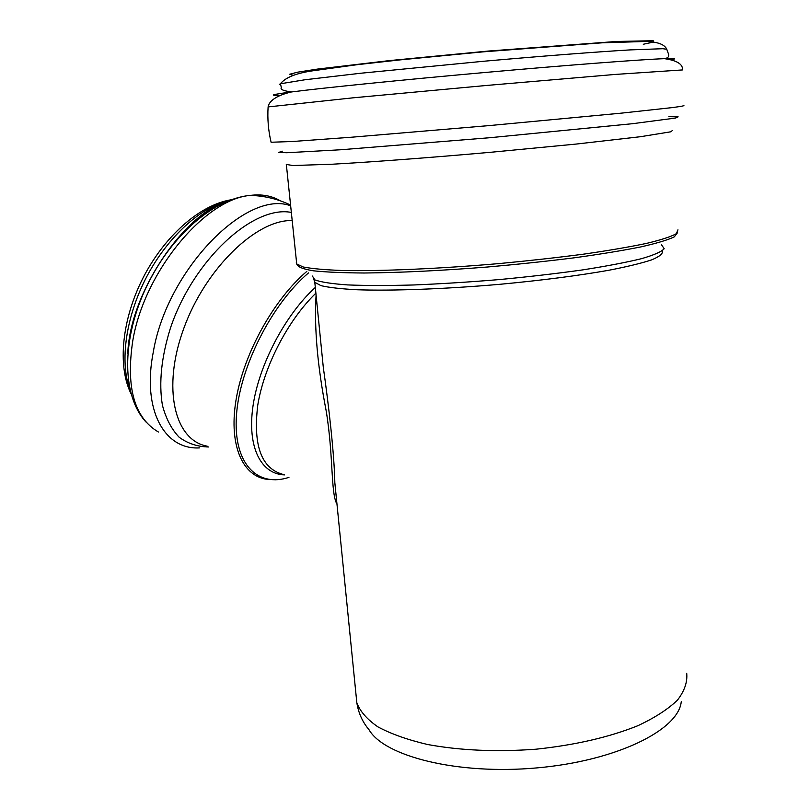 <?xml version="1.0" encoding="UTF-8"?>
<svg xmlns="http://www.w3.org/2000/svg" width="810" height="810" viewBox="0 0 810 810"><rect width="100%" height="100%" fill="white"/><g stroke="black" fill="none" stroke-linecap="round" stroke-linejoin="round"><path stroke-width="1.21" d="M315.262 286.882L315.576 290.031M315.384 288.117L314.908 287.823C285.019 315.181 258.927 364.915 253.003 405.992C246.999 447.16 260.972 474.184 284.512 474.893M316.082 295.113C314.098 327.675 317.49 366.373 326.248 411.227C333.568 456.192 330.662 493.654 336.97 504.083M336.454 498.919L334.834 482.719C334.307 454.461 328.819 405.952 323.301 367.386L319.99 334.257M681.25 701.723C678.547 730.094 616.41 760.914 536.929 767.9C457.498 775.099 384.132 756.368 368.935 729.597C362.516 722.064 358.476 713.104 356.825 702.715L356.177 696.225M314.462 281.05L314.807 282.325L321.013 285.657C328.992 287.54 341 288.897 357.048 289.757C392.182 290.982 445.237 289.048 499.871 284.3C541.515 280.392 577.743 275.734 608.543 270.317C626.808 266.774 641.095 263.331 651.402 259.969C659.239 256.76 662.884 253.864 662.357 251.302M661.588 244.873L664.19 248.731C661.567 251.738 653.984 255.059 641.439 258.694C626.059 262.44 606.457 266.176 582.643 269.902C556.885 273.517 529.213 276.726 499.638 279.541C469.841 282.032 441.237 283.834 413.839 284.968C388.02 285.677 365.938 285.657 347.581 284.917C331.887 283.804 320.993 282.133 314.898 279.906L312.376 276.038M677.464 232.753L674.295 236.854C667.845 239.962 656.687 243.314 640.821 246.918C622.353 250.604 600.169 254.229 574.26 257.813C546.75 261.266 517.823 264.323 487.498 267.006C441.005 270.682 399.948 272.676 364.328 273C343.055 272.869 326.096 272.14 313.45 270.813C303.487 269.173 298.11 267.128 297.3 264.667M308.549 272.879C271.623 304.145 239.527 367.629 236.449 415.53C233.118 463.644 257.185 487.721 288.957 477.373M284.128 474.68C261.671 469.314 252.872 446.188 257.742 405.294C263.949 366.403 287.975 320.122 315.89 293.159M686.708 673.272C687.579 682.06 684.48 691.031 677.423 700.174C668.007 709.236 654.824 717.751 637.845 725.719C609.171 737.232 575.211 745.068 535.957 749.21C496.408 752.095 460.262 750.526 427.528 744.491C407.622 739.813 391.098 733.951 377.956 726.904C367.021 719.361 359.984 711.301 356.825 702.715L334.834 482.719M672.432 130.501L670.68 131.817L640.406 136.718L576.609 144.018L490.83 152.27C429.806 157.677 370.828 162.091 332.201 164.217L292.916 165.534L286.284 164.43M677.96 229.807L676.37 233.675C671.136 236.621 661.264 239.851 646.755 243.344C629.664 246.928 608.745 250.513 584.01 254.097C557.533 257.57 529.345 260.719 499.446 263.544C439.233 268.788 380.872 271.279 342.448 270.5C324.921 269.862 311.84 268.687 303.183 266.976L296.48 263.847L296.298 262.025M306.787 271.421C274.266 299.082 244.721 351.742 236.51 397.214C228.218 442.776 241.38 474.964 265.761 479.125L275.562 479.783M292.066 220.573C256.648 219.368 205.7 268.12 183.89 328.131C161.706 388.091 174.585 440.438 207.178 446.168M195.655 221.019L190.087 225.139M209 211.005L205.436 212.726M230.081 200.141C201.71 206.256 168.146 236.216 146.954 276.261C125.783 316.295 119.475 361.797 129.965 389.782M224.704 202.348C179.304 219.48 130.835 293.99 127.757 353.514M280.422 200.87C271.836 195.777 261.782 193.965 250.27 195.402C204.819 198.987 144.089 271.907 132.749 340.939C125.793 387.585 134.369 417.94 158.456 432.024M290.567 205.78C246.645 189.175 166.992 269.821 153.303 351.975C141.79 410.083 164.541 450.056 199.614 447.889M291.236 212.412C253.297 204.981 193.286 259.787 170.434 328.101C161.372 357.159 158.699 382.877 162.415 405.263C165.989 418.659 171.598 429.341 179.223 437.299C187.798 443.536 197.599 446.766 208.615 446.978M643.262 44.266L653.71 42.029L653.214 40.723L616.471 41.472L487.64 51.111L389.377 60.608L317.5 69.083L297.716 72.161L289.737 74.226L293.109 75.239M671.47 59.717C677.19 58.644 674.851 58.3 664.463 58.664C641.135 59.515 568.428 65.033 485.048 72.485C401.679 79.917 322.805 87.925 291.559 91.945C283.419 90.862 280.027 89.424 281.364 87.622L280.442 83.774C285.363 77.446 296.409 73.072 313.602 70.683L357.514 64.648L399.988 59.899L482.719 51.88L602.255 42.809L644.638 41.502C653.751 41.614 663.977 43.001 666.782 49.299L662.904 48.711L630.18 49.896C596.342 51.891 542.356 56.052 483.671 61.256L360.875 73.224L304.955 79.755L280.442 83.774L279.369 84.382L280.645 84.777M682.486 69.933L615.134 74.439L486.587 85.455L352.806 97.848L268.11 106.92C268.768 101.939 275.106 95.62 291.559 91.945C271.937 94.517 268.231 95.631 280.442 95.296M683.66 105.432C685.007 105.695 681.281 106.414 672.462 107.578L621.837 113.096L489.685 125.55L351.732 137.204L292.39 141.507L271.097 142.246C268.343 130.704 267.341 118.918 268.11 106.92L268.09 107.254M668.888 116.68L678.122 116.822L675.611 118.037L632.387 123.717L490.161 137.69L340.565 149.769L286.821 152.736L278.579 152.482L282.285 151.186M319.97 334.014L314.807 282.325L313.824 279.298M336.423 498.585L334.844 482.77M286.396 164.956L296.743 264.171M231.032 199.786C199.27 205.041 164.116 236.682 143.006 277.972C121.935 319.383 117.308 365.644 130.906 393.498M226.01 201.811C185.146 213.364 130.046 291.701 127.788 353.16M145.922 421.939C122.128 396.12 121.5 342.083 144.646 290.628C167.822 239.325 211.501 198.845 250.27 195.402C264.617 195.828 278.022 199.037 290.486 205.031M666.782 49.299L668.149 53.095C669.607 56.163 668.371 58.026 664.463 58.664C676.957 60.466 682.962 64.182 682.476 69.812"/></g></svg>
